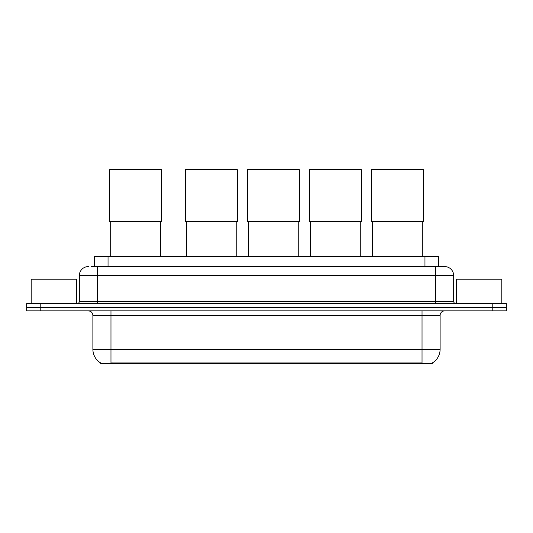 <?xml version="1.0" encoding="UTF-8"?>
<svg xmlns="http://www.w3.org/2000/svg" width="533" height="533" viewBox="0 0 533 533"><rect width="100%" height="100%" fill="white"/><g stroke="black" fill="none" stroke-linecap="round" stroke-linejoin="round"><path stroke-width="0.8" d="M91.529 266.567L97.406 266.567L91.529 266.567L94.474 266.567L94.474 256.62L438.526 256.62L438.526 266.567M432.43 362.88L432.43 363.319L100.57 363.319L100.57 362.88M100.704 362.96A15.823 15.823 0 0 1 92.889 349.308L110.971 349.308L110.971 362.96L422.029 362.96L422.029 349.308L440.111 349.308L440.111 315.396A4.524 4.524 0 0 1 444.635 310.879M92.889 349.308L92.889 315.396C92.615 312.651 91.11 311.145 88.365 310.879M432.296 362.96A15.823 15.823 0 0 0 440.111 349.308M40.215 303.643L506.35 303.643L506.35 307.261L26.65 307.261L26.65 310.879L40.215 310.879L40.215 307.261L26.65 307.261L26.65 303.643L40.215 303.643L40.215 307.261L506.35 307.261L506.35 310.879L40.215 310.879M88.365 266.567A9.041 9.041 0 0 0 79.324 275.608L79.324 301.378A2.259 2.259 0 0 1 77.058 303.643M444.635 266.567L435.594 266.567L444.635 266.567A9.041 9.041 0 0 1 453.676 275.608L453.676 301.378C453.81 302.757 454.562 303.51 455.942 303.643M453.676 275.608L97.406 275.608L97.406 266.567L435.594 266.567L435.594 301.378L453.676 301.378M76.386 303.643L76.386 279.225L31.174 279.225L31.174 303.643M501.826 303.643L501.826 279.225L456.614 279.225L456.614 303.643M110.697 221.675L110.697 256.62M160.433 221.675L160.433 256.62M109.571 169.681L161.566 169.681L161.566 221.675L109.571 221.675L109.571 169.681M186.477 221.675L186.477 256.62M236.206 221.675L236.206 256.62M185.344 169.681L237.338 169.681L237.338 221.675L185.344 221.675L185.344 169.681M248.505 221.675L248.505 256.62M298.24 221.675L298.24 256.62M247.379 169.681L299.366 169.681L299.366 221.675L247.379 221.675L247.379 169.681M310.539 221.675L310.539 256.62M360.268 221.675L360.268 256.62M309.406 169.681L361.401 169.681L361.401 221.675L309.406 221.675L309.406 169.681M372.567 221.675L372.567 256.62M422.303 221.675L422.303 256.62M371.434 169.681L423.429 169.681L423.429 221.675L371.434 221.675L371.434 169.681M420.224 363.319L420.224 362.88M112.776 363.319L112.776 362.88M108.039 266.567L108.039 256.62M424.961 266.567L424.961 256.62M422.029 310.879L422.029 315.396L92.889 315.396M440.111 315.396L422.029 315.396L422.029 349.308L110.971 349.308L110.971 310.879M492.785 310.879L492.785 303.643M97.406 303.643L97.406 275.608L79.324 275.608M79.324 301.378L435.594 301.378L435.594 303.643"/></g></svg>
